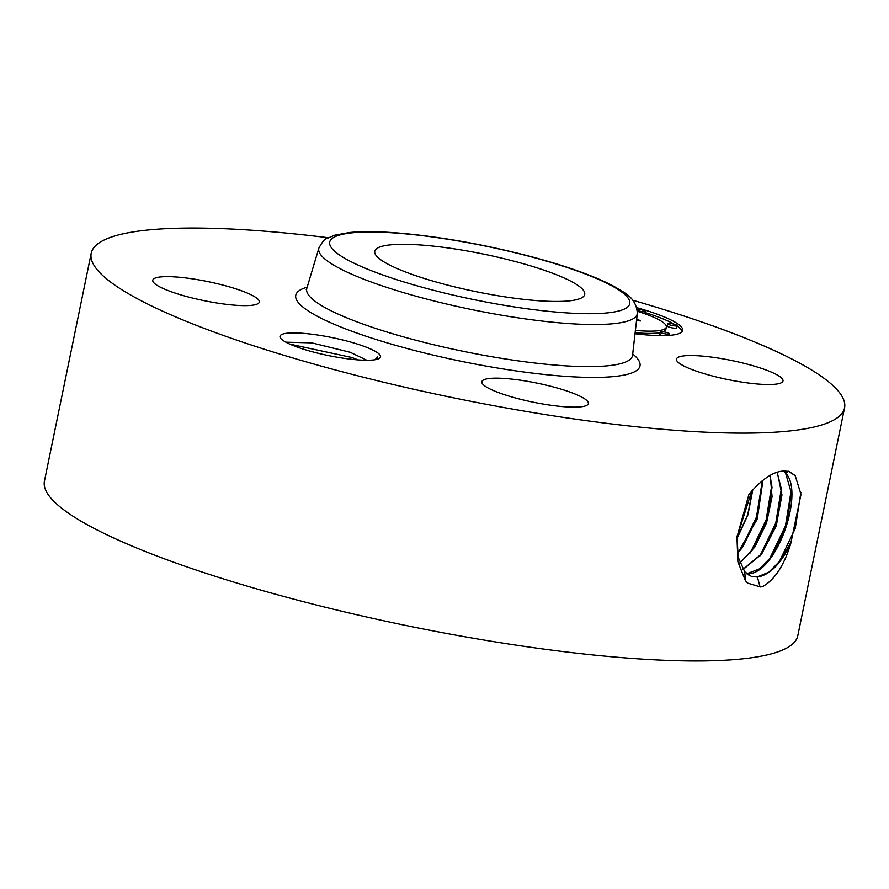 <?xml version="1.0" encoding="UTF-8"?>
<svg xmlns="http://www.w3.org/2000/svg" width="889" height="889" viewBox="0 0 889 889"><rect width="100%" height="100%" fill="white"/><g stroke="black" fill="none" stroke-linecap="round" stroke-linejoin="round"><path stroke-width="1.33" d="M426.02 245.42A107.158 19.158 -168.4 0 1 533.322 266.689A107.158 19.158 -168.4 0 1 584.706 294.415A107.158 19.158 -168.4 0 1 533.433 300.326A107.158 19.158 -168.4 0 1 426.142 279.046A107.158 19.158 -168.4 0 1 374.758 251.32A107.158 19.158 -168.4 0 1 426.02 245.42M632.824 300.249A384.526 68.753 -168.4 0 1 844.55 407.907L797.789 635.735A384.526 68.753 -168.4 0 1 613.832 656.938A384.526 68.753 -168.4 0 1 228.817 580.573A384.526 68.753 -168.4 0 1 44.45 481.093L91.211 253.265A384.526 68.753 -168.4 0 1 275.168 232.062A384.526 68.753 -168.4 0 1 328.23 237.73M844.55 407.907A384.526 68.753 -168.4 0 1 660.605 429.109A384.526 68.753 -168.4 0 1 275.59 352.755A384.526 68.753 -168.4 0 1 91.211 253.265M794.81 475.337L788.887 471.359L784.02 471.048C773.586 471.259 761.884 479.06 748.927 494.428L736.97 537.023L737.903 561.848L745.415 580.639L744.738 571.794L751.316 576.361L757.45 577.072C769.741 574.983 780.831 563.859 790.71 543.712L801 494.362L795.244 475.815L788.81 471.337M745.415 580.639L747.527 583.062L760.239 586.907L762.317 586.729C774.53 580.05 783.998 565.715 790.71 543.712M775.53 374.058A54.373 9.723 -168.4 0 1 782.987 380.97A54.373 9.723 -168.4 0 1 742.915 382.259A54.373 9.723 -168.4 0 1 683.919 366.024A54.373 9.723 -168.4 0 1 676.462 359.112A54.373 9.723 -168.4 0 1 716.534 357.811A54.373 9.723 -168.4 0 1 775.53 374.058M507.852 378.725A54.373 9.723 -168.4 0 1 562.293 389.515A54.373 9.723 -168.4 0 1 588.362 403.584A54.373 9.723 -168.4 0 1 562.348 406.584A54.373 9.723 -168.4 0 1 507.908 395.783A54.373 9.723 -168.4 0 1 481.849 381.714A54.373 9.723 -168.4 0 1 507.852 378.725M251.843 295.159A54.373 9.723 -168.4 0 1 259.299 302.071A54.373 9.723 -168.4 0 1 219.227 303.36A54.373 9.723 -168.4 0 1 160.242 287.114A54.373 9.723 -168.4 0 1 152.786 280.202A54.373 9.723 -168.4 0 1 192.857 278.913A54.373 9.723 -168.4 0 1 251.843 295.159M287.036 342.787A51.318 9.179 -168.4 0 1 280.502 338.064A51.318 9.179 -168.4 0 1 313.428 334.42A51.318 9.179 -168.4 0 1 373.491 350.366A51.318 9.179 -168.4 0 1 379.359 358.356A51.318 9.179 -168.4 0 1 338.209 357.4A51.318 9.179 -168.4 0 1 287.036 342.787M636.868 307.683A78.799 14.091 -168.4 0 1 682.685 330.441A78.799 14.091 -168.4 0 1 671.984 335.109A78.799 14.091 -168.4 0 1 635.013 333.742M751.205 576.328L757.228 576.994L768.929 572.127L780.575 560.337L791.743 540.879M800.878 492.428L795.233 528.499L778.953 562.437M737.081 535.856L738.126 557.103L744.738 571.794M285.891 342.176L311.828 342.876L350.244 352.288L366.857 360.256M375.002 359.734L377.725 356.911L377.614 359.134M682.185 331.53A78.799 14.091 11.6 0 0 676.996 325.93M674.295 324.263A78.799 14.091 11.6 0 0 645.114 312.539M746.882 573.861L748.016 573.794C776.341 574.061 804.723 492.884 785.832 473.315L783.665 471.059M746.782 573.783L759.439 568.893L771.019 557.17L786.487 526.155L791.377 493.006L785.609 473.259L783.52 471.07M635.135 332.686A62.086 11.101 11.6 0 0 657.416 333.031A62.086 11.101 11.6 0 0 660.116 332.619M663.138 331.775A62.086 11.101 11.6 0 0 665.85 329.363L666.317 327.085A62.086 11.101 11.6 0 0 637.424 311.294M644.858 313.773A4.778 0.856 11.6 0 0 644.858 313.75L645.325 311.472A4.778 0.856 11.6 0 0 642.436 310.061A4.778 0.856 11.6 0 0 637.213 309.239M660.249 331.975A4.778 0.856 11.6 0 0 663.616 333.508A4.778 0.856 11.6 0 0 668.961 334.175A4.778 0.856 11.6 0 0 669.606 333.886A4.778 0.856 11.6 0 0 666.25 332.353A4.778 0.856 11.6 0 0 660.905 331.686A4.778 0.856 11.6 0 0 660.249 331.975L659.782 334.253A4.778 0.856 11.6 0 0 662.494 335.609M667.706 323.718L667.228 325.996A4.778 0.856 11.6 0 0 670.595 327.53A4.778 0.856 11.6 0 0 675.94 328.197A4.778 0.856 11.6 0 0 676.585 327.908L677.051 325.63A4.778 0.856 11.6 0 0 673.695 324.096A4.778 0.856 11.6 0 0 668.35 323.429A4.778 0.856 11.6 0 0 667.706 323.718A4.778 0.856 11.6 0 0 671.062 325.252A4.778 0.856 11.6 0 0 676.407 325.919A4.778 0.856 11.6 0 0 677.051 325.63M635.402 330.397A62.086 11.101 11.6 0 0 657.882 330.752A62.086 11.101 11.6 0 0 666.317 327.085M637.38 310.483A4.778 0.856 11.6 0 0 644.681 311.761A4.778 0.856 11.6 0 0 645.325 311.472M791.199 490.395L785.443 525.944L769.385 559.259M636.602 319.829L640.369 320.985L636.546 320.34M636.668 319.251L640.036 320.484L636.646 319.44M743.015 569.538L761.54 554.258L776.141 526.021L781.976 494.962L777.286 472.259M742.926 569.416L761.462 554.003L776.83 523.177L781.687 490.239L777.13 472.315M781.52 487.628L775.786 522.965L759.828 556.081M739.815 563.081L754.894 546.968L766.562 522.821L772.063 496.751L770.23 475.382M739.748 562.904L751.905 550.824L767.174 520.198L772.008 487.472L770.052 475.482M771.83 484.872L766.129 519.987L750.272 552.914M737.514 553.691L757.084 519.332L762.229 480.805M737.481 553.425L742.337 547.657L757.517 517.22L762.317 484.716L762.029 480.971M751.816 490.906L736.981 537.178M762.14 482.105L756.483 517.009L740.715 549.735M736.881 538.901L747.949 514.764L752.794 489.806M736.914 538.434L747.738 514.653L752.55 490.072M289.847 344.132L352 357.534L358.089 359.901M402.973 233.629A153.141 27.381 -168.4 0 1 608.743 284.191A153.141 27.381 -168.4 0 1 556.481 312.106A153.141 27.381 -168.4 0 1 350.722 261.555A153.141 27.381 -168.4 0 1 402.973 233.629M559.492 322.84A162.565 29.07 -168.4 0 1 395.638 290.225A162.565 29.07 -168.4 0 1 318.895 248.053C322.418 241.708 324.963 238.585 326.552 238.674L334.664 235.207L349.377 232.529C363.123 231.196 380.636 231.462 401.928 233.329C443.744 237.219 487.283 245.12 532.544 257.032C567.993 266.556 595.286 276.412 614.432 286.602C623.022 292.314 636.224 296.515 637.335 313.417A162.565 29.07 -168.4 0 1 559.492 322.84M637.335 313.417L632.557 355.233A166.287 29.737 -168.4 0 1 552.936 364.879A166.287 29.737 -168.4 0 1 385.315 331.508A166.287 29.737 -168.4 0 1 306.816 288.369L318.895 248.053M632.701 353.989A175.711 31.415 -168.4 0 1 555.947 375.603A175.711 31.415 -168.4 0 1 356.789 333.031A175.711 31.415 -168.4 0 1 307.172 287.169M760.073 587.073L757.45 577.072M788.432 471.248L785.832 473.315M748.305 574.894L748.016 573.794M306.238 289.47L306.816 288.369M632.557 355.233L632.657 356.467M669.306 335.353L669.606 333.886"/></g></svg>
